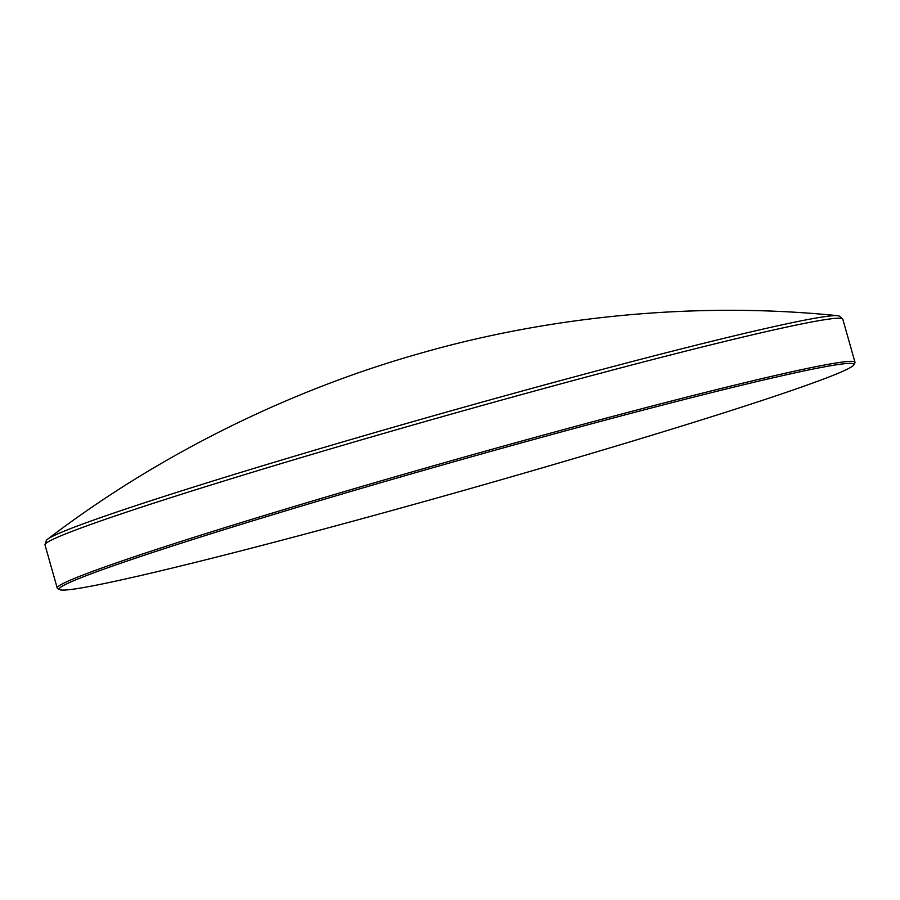 <?xml version="1.0" encoding="UTF-8"?>
<svg xmlns="http://www.w3.org/2000/svg" width="900" height="900" viewBox="0 0 900 900"><rect width="100%" height="100%" fill="white"/><g stroke="black" fill="none" stroke-linecap="round" stroke-linejoin="round"><path stroke-width="1.35" d="M486.304 484.009A412.92 15.131 164.2 0 0 853.762 364.916A412.92 15.131 164.2 0 0 426.803 469.463A412.92 15.131 164.2 0 0 59.648 589.624A412.92 15.131 164.2 0 0 486.304 484.009M59.648 589.624L57.634 588.51A414.551 15.188 -15.8 0 1 57.218 588.049A414.551 15.188 -15.8 0 1 426.24 467.865A414.551 15.188 -15.8 0 1 855 362.295A414.551 15.188 -15.8 0 1 854.887 362.902L853.762 364.916M45.023 544.489L46.294 540.653A412.279 15.109 -15.8 0 1 47.621 539.212A412.279 15.109 -15.8 0 1 413.28 421.537A412.279 15.109 -15.8 0 1 837.574 315.675A412.279 15.109 -15.8 0 1 839.464 316.215L842.558 318.803A414.551 15.188 164.2 0 0 414.022 424.71A414.551 15.188 164.2 0 0 45.023 544.489A414.551 15.188 164.2 0 0 45 544.882L57.218 588.049M855 362.295L842.783 319.14A414.551 15.188 164.2 0 0 842.558 318.803M837.574 315.675C697.669 301.466 549.923 315.911 418.95 353.7C288.844 390.51 158.006 454.916 47.621 539.212"/></g></svg>
